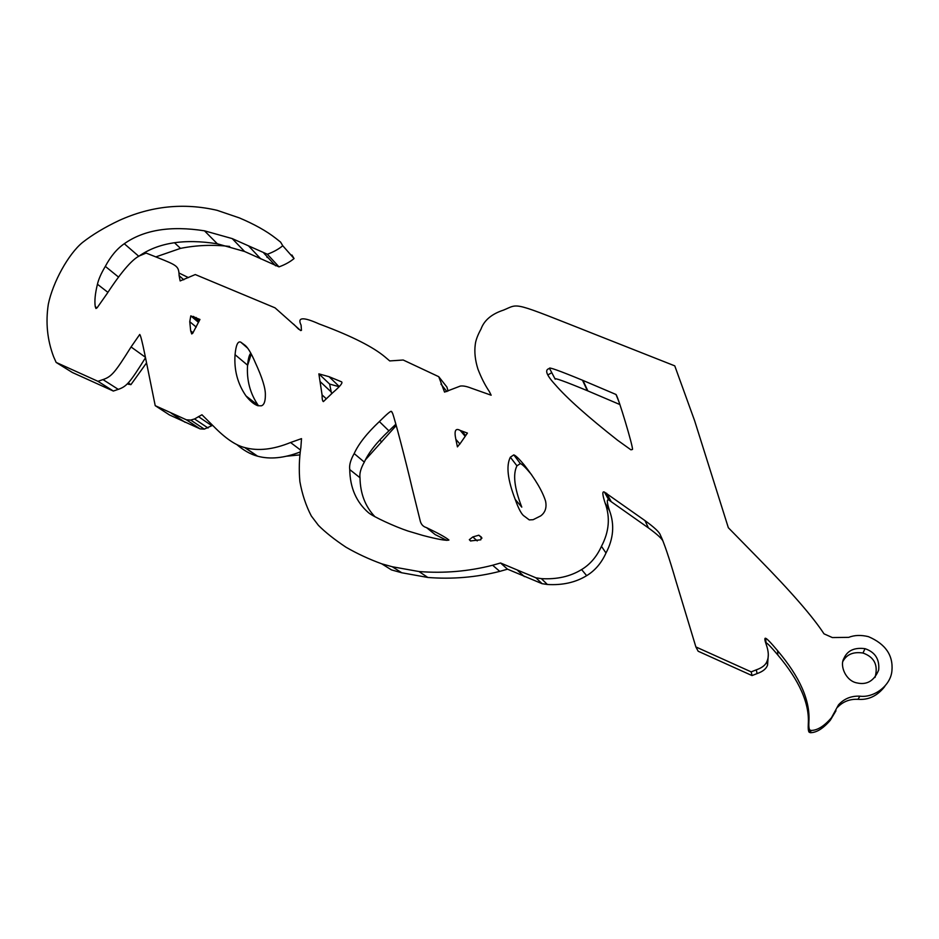 <?xml version="1.0" encoding="UTF-8"?>
<svg xmlns="http://www.w3.org/2000/svg" width="939" height="939" viewBox="0 0 939 939"><rect width="100%" height="100%" fill="white"/><g stroke="black" fill="none" stroke-linecap="round" stroke-linejoin="round"><path stroke-width="1.41" d="M381.774 563.834L392.291 566.757L418.97 571.534C444.041 573.494 468.584 571.393 492.623 565.243L500.557 562.989L535.934 577.814L541.369 578.635C556.874 579.539 570.29 576.523 581.605 569.562C590.15 564.398 596.77 556.651 601.453 546.322C609.165 531.732 610.385 517.283 605.092 502.964C602.357 494.548 602.122 490.921 604.411 492.083L644.976 520.605C654.248 527.307 659.366 532.084 660.317 534.937C664.037 542.695 669.214 557.966 675.845 580.748L695.881 646.936L751.165 671.866L756.318 669.836C762.268 667.758 765.86 664.835 767.093 661.056C768.935 656.96 768.677 651.537 766.33 644.8C764.675 640.163 764.428 637.98 765.567 638.25C766.893 638.567 770.907 642.722 777.609 650.715C799.77 676.89 810.204 700.435 808.913 721.34C808.655 726.035 808.937 728.899 809.747 729.92L811.05 730.448C817.329 730.448 824.149 726.199 831.485 717.713L838.527 704.837C844.138 698.663 851.262 695.776 859.924 696.175C873.528 698.064 890.7 686.045 891.933 670.728C893.294 655.316 885.477 643.966 868.469 636.665C861.063 634.846 854.478 635.081 848.703 637.358L832.341 637.558L824.008 633.837C812.928 616.841 791.143 591.781 758.642 558.658L728.335 527.718L694.696 420.942L674.765 365.858L597.028 335.153C509.713 300.644 519.807 303.497 503.48 310.116C491.672 313.978 484.184 320.293 481.003 329.061C477.599 335.258 475.674 340.458 475.251 344.66C474.265 352.078 475.146 360.212 477.916 369.05C481.191 377.619 484.994 385.107 489.325 391.528L491.156 395.213L471.249 388.159C466.554 386.316 462.892 385.636 460.251 386.093L444.546 392.103L438.748 376.692L403.195 360.013L389.72 360.928L384.931 356.867C373.112 346.972 352.242 336.397 322.312 325.14L319.178 323.967C303.097 316.736 297.064 317.124 301.09 325.14L301.454 330.352L300.609 330.551L275.033 307.839L195.277 274.552L180.147 280.937L179.126 275.632C178.668 266.207 177.987 265.69 157.224 257.462L146.108 253.061L141.226 255.138C133.667 257.591 122.316 270.362 107.175 293.473L97.187 307.699L95.978 308.508L95.262 306.654C94.405 301.09 95.132 293.625 97.445 284.247C98.536 279.329 101.154 273.378 105.321 266.383C110.72 256.253 117.046 248.706 124.288 243.729C143.96 229.832 170.687 225.536 204.467 230.818L232.215 238.6L267.369 254.246C273.413 252.051 278.543 249.211 282.768 245.736L280.597 242.109L275.726 238.26C266.488 231.029 254.352 224.245 239.339 217.895L217.109 210.324C183.786 202.578 151.12 205.958 119.124 220.477C104.687 227.32 92.468 234.668 82.468 242.508C68.5 253.953 52.83 282.193 48.312 304.283C45.518 322.511 47.29 340 53.629 356.75L56.14 362.419L97.949 381.316L102.985 379.591C111.553 376.668 114.969 372.689 131.061 346.961L139.735 334.46C140.592 335.305 142.27 341.855 144.77 354.097L155.217 405.66L186.403 419.815L190.699 420.073L194.549 418.958L201.955 414.768L213.493 426.2C225.278 438.29 235.689 445.403 244.703 447.551L245.102 447.657C258.248 451.225 273.402 449.511 290.562 442.515L301.513 438.63L300.867 447.469C299.165 458.608 298.837 469.981 299.881 481.566C302.135 494.184 305.938 505.652 311.314 515.969L318.391 525.312C325.258 532.237 334.46 539.538 345.986 547.214C357.137 553.658 369.062 559.198 381.774 563.834L391.469 569.903L401.751 572.767L427.832 577.462C452.328 579.386 476.308 577.356 499.771 571.382L507.518 569.175L542.073 583.682L547.378 584.481C562.52 585.384 575.607 582.45 586.652 575.666C594.986 570.63 601.429 563.071 605.995 553.001C613.519 538.751 614.693 524.643 609.517 510.663C606.84 502.435 606.617 498.891 608.848 500.029L648.45 527.929C657.159 534.256 662.042 538.74 663.11 541.357M448.924 540.042C446.506 540.899 437.774 539.35 422.738 535.406L407.89 530.993C394.486 526.533 373.311 516.696 368.534 512.741C356.304 502.13 350.047 487.74 349.742 469.57C349.085 465.274 350.564 459.946 354.179 453.572C358.557 443.912 366.949 433.243 379.368 421.576C387.021 413.946 391.035 410.566 391.41 411.446L392.549 413.219C394.603 418.195 406.094 462.129 412.174 488.315L420.026 520.089C420.789 524.115 422.961 526.626 426.517 527.624C438.572 533.399 446.048 537.542 448.924 540.042M616.007 394.486C618.12 396.61 633.262 446.987 632.487 449.441L630.926 449.828L617.592 440.25C587.673 416.693 566.886 398.159 555.231 384.673C546.216 374.849 544.327 369.461 549.585 368.522C548 366.633 558.963 370.529 582.497 380.236L616.007 394.486L619.141 402.291M265.361 394.99C265.397 401.493 264.023 405.108 261.253 405.824L257.885 405.73C254.105 404.427 250.15 401.164 246.006 395.941C237.614 383.805 233.964 370.06 235.055 354.684C235.959 345.047 237.849 340.869 240.748 342.148L244.727 345.059C247.673 347.195 251.218 353.076 255.349 362.712C262.251 377.666 265.584 388.429 265.361 394.99M540.676 515.91L533.117 519.701L529.279 519.901L524.385 516.227C521.732 514.713 518.68 509.126 515.229 499.454C507.635 479.829 506.004 465.744 510.347 457.199L513.797 454.887C515.652 455.474 519.126 458.831 524.22 464.958C535.324 479.101 542.437 491.156 545.571 501.121C546.885 507.6 545.254 512.53 540.676 515.91M332.829 392.608L323.368 401.61C322.476 401.117 322.054 398.887 322.077 394.92L318.873 373.863L329.073 376.703L341.15 381.668C343.463 382.208 340.693 385.859 332.829 392.608M192.718 333.251L191.72 333.955L190.676 330.88L189.76 321.713L190.781 315.88L199.948 319.448L192.718 333.251M460.756 442.75L457.422 446.882L455.849 439.335C454.03 430.719 455.485 427.761 460.227 430.438L467.422 433.09L460.756 442.75M481.296 537.026L480.838 539.796L470.486 540.934L469.324 539.69L472.81 536.944L478.82 535.207L481.296 537.026M236.663 444.464C243.647 450.415 250.49 454.288 257.216 456.084L257.603 456.19C269.963 459.558 284.165 458.15 300.21 451.964M155.217 405.66L169.501 414.968L200.077 428.865L204.291 429.123L212.613 425.32M56.14 362.419L72.315 372.478L113.337 391.047L118.267 389.368C126.624 386.528 129.958 382.666 145.498 357.759M138.514 256.5L138.784 256.288C158.045 242.708 184.22 238.541 217.343 243.8L244.551 251.476L279 266.876C284.916 264.739 289.94 261.969 294.06 258.565L291.923 255.009M188.422 277.615L178.95 272.979M448.079 390.988L446.894 387.032L438.748 376.692M765.672 642.816L766.071 642.816C767.363 643.121 771.271 647.171 777.809 654.976C799.394 680.505 809.559 703.452 808.303 723.816C808.045 728.394 808.315 731.176 809.113 732.174L810.369 732.69C816.496 732.69 823.127 728.558 830.276 720.295L835.98 710.753M695.881 646.936L698.158 651.232L752.045 675.575L757.069 673.592C762.855 671.573 766.353 668.732 767.562 665.047L768.313 654.694M426.517 527.624L435.144 534.573L446.776 540.371M374.919 516.696C365.236 506.544 360.271 493.562 360.001 477.74C359.355 473.549 360.787 468.338 364.32 462.105C368.581 452.657 376.774 442.246 388.91 430.848L395.859 424.205M549.585 368.522L555.207 379.203C553.658 377.349 564.374 381.187 587.368 390.706L619.904 404.556M246.006 395.941L258.378 405.589C250.138 393.699 246.534 380.225 247.567 365.189C248.248 358.452 249.328 354.461 250.819 353.228M515.229 499.454L521.779 507.13C514.337 487.951 512.729 474.195 516.955 465.838L520.335 463.584C522.143 464.159 525.547 467.446 530.523 473.444L531.591 474.723M331.573 393.746L329.648 384.086L339.132 386.704M500.557 562.989L507.518 569.175M751.165 671.866L752.045 675.575M843.961 658.298C847.448 650.504 854.467 647.3 865.03 648.673C875.148 652.136 879.69 659.272 878.669 670.059C874.162 680.834 866.99 685.141 857.143 682.958C845.945 681.162 839.36 665.739 843.961 658.298M97.949 381.316L113.337 391.047M884.82 686.397C877.472 695.869 868.528 700.177 857.964 699.32L859.924 696.175M837.658 707.161C843.116 701.527 849.889 698.909 857.964 699.32M843.022 661.185C846.837 654.295 853.481 651.584 862.964 653.028C874.397 657.089 878.423 665.235 875.031 677.442M547.813 374.954L551.78 372.689M365.541 459.687L396.223 425.531M155.815 256.91L180.499 248.377C196.603 245.161 213 244.527 229.679 246.452M266.946 257.274L268.155 257.779M127.305 383.898L130.908 384.661L146.543 362.9M286.489 456.213L299.905 454.887M247.52 365.705L251.229 354.026M418.97 571.534L427.832 577.462M492.623 565.243L499.771 571.382M517.812 570.583L524.373 576.616M541.369 578.635L547.378 584.481M581.605 569.562L586.652 575.666M601.453 546.322L605.995 553.001M605.092 502.964L609.517 510.663M606.582 493.245L610.96 501.168M644.976 520.605L648.45 527.929M660.317 534.937L662.605 540.089M756.318 669.836L757.069 673.592M767.093 661.056L767.562 665.047M777.609 650.715L777.809 654.976M808.913 721.34L808.303 723.816M809.747 729.92L809.113 732.174M831.485 717.713L830.276 720.295M440.954 384.11L446.882 391.563M293.59 324.131L298.743 329.284M179.126 275.632L183.809 279.799M95.262 306.654L96.963 307.91M97.445 284.247L107.915 292.358M105.321 266.383L118.572 277.111M124.288 243.729L138.784 256.288M204.467 230.818L217.343 243.8M248.8 246.171L260.807 258.918M267.369 254.246L279 266.876M282.768 245.736L294.06 258.565M102.985 379.591L118.267 389.368M131.061 346.961L145.404 357.254M171.133 413.125L185.112 422.304M190.699 420.073L204.291 429.123M194.549 418.958L208.047 428.043M198.399 416.587L211.827 425.731M245.102 447.657L257.603 456.19M290.562 442.515L300.468 450.004M349.742 469.57L360.001 477.74M354.179 453.572L364.32 462.105M379.368 421.576L388.91 430.848M582.99 380.436L587.849 390.906M235.055 354.684L247.567 365.189M510.347 457.199L516.955 465.838M524.22 464.958L530.523 473.444M322.077 394.92L326.256 398.735M320.387 381.844L331.138 391.892M318.873 373.863L329.648 384.086M190.676 330.88L193.047 332.805M189.76 321.713L196.228 327.089M190.781 315.88L198.516 322.394M195.934 317.417L199.479 320.422M455.849 439.335L459.946 444.03M461.777 430.989L465.591 435.532M469.324 539.69L470.85 541.028M472.81 536.944L477.235 540.899M379.767 440.098L381.75 441.929M174.454 242.708L180.499 248.377M128.256 382.912L130.908 384.661M250.114 354.038L250.948 354.766M401.751 572.767L392.291 566.757M542.073 583.682L535.934 577.814M608.848 500.029L604.411 492.083M766.071 642.816L765.567 638.25M810.369 732.69L811.05 730.448M244.551 251.476L232.215 238.6M275.585 265.796L263.882 253.154M200.077 428.865L186.403 419.815M257.216 456.084L244.703 447.551M392.044 412.104L391.41 411.446M587.368 390.706L582.497 380.236M247.403 347.946L240.748 342.148M520.335 463.584L513.797 454.887M339.284 386.551L329.073 376.703M199.127 321.126L193.516 316.384M465.087 436.201L460.227 430.438M481.989 538.117L478.82 535.207M865.03 648.673L862.964 653.028M128.655 384.368L127.563 383.64"/></g></svg>
